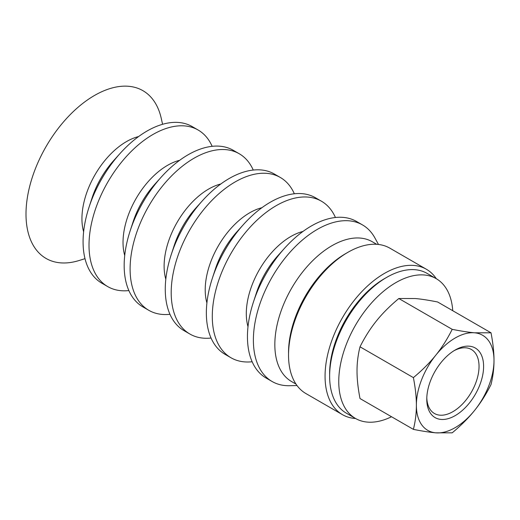 <?xml version="1.0" encoding="UTF-8"?>
<svg xmlns="http://www.w3.org/2000/svg" width="520" height="520" viewBox="0 0 520 520"><rect width="100%" height="100%" fill="white"/><g stroke="black" fill="none" stroke-linecap="round" stroke-linejoin="round"><path stroke-width="0.78" d="M454.025 350.707A36.953 21.333 -60 0 1 471.38 349.492A36.953 21.333 -60 0 1 479.037 366.412A36.953 21.333 -60 0 1 462.904 403.598A36.953 21.333 -60 0 1 434.434 413.498A36.953 21.333 -60 0 1 426.803 397.859M426.777 399.217A40.183 23.198 120 0 0 455.188 415.616A40.183 23.198 120 0 0 483.6 366.412A40.183 23.198 120 0 0 455.188 350.006A40.183 23.198 120 0 0 426.777 399.217M435.786 432.829A54.886 31.688 120 0 0 474.598 410.416A54.886 31.688 120 0 0 494 360.406A54.886 31.688 120 0 0 474.598 332.8A54.886 31.688 120 0 0 435.786 355.206A54.886 31.688 120 0 0 416.377 405.216A54.886 31.688 120 0 0 435.786 432.829C429.812 432.302 422.351 431.151 413.394 429.371C415.409 421.272 416.403 413.225 416.377 405.216C416.403 397.241 415.409 388.043 413.394 377.624C422.351 370.149 429.812 362.674 435.786 355.206C441.799 347.763 447.272 339.137 452.205 329.342C461.156 331.123 468.624 332.274 474.598 332.8L491.017 332.807C493.025 343.226 494.019 352.424 494 360.406C494.019 368.407 493.025 376.46 491.017 384.553C486.083 394.355 480.61 402.974 474.598 410.416C468.624 417.892 461.156 425.36 452.205 432.835L435.786 432.829M491.017 332.807L437.625 301.983C428.675 300.203 421.213 299.052 415.24 298.532L398.821 298.519C389.863 305.994 382.401 313.469 376.428 320.938C370.416 328.38 364.936 336.999 360.009 346.801C357.994 354.894 357 362.947 357.026 370.949C357 378.931 357.994 388.128 360.009 398.548L413.394 429.371M452.205 329.342L398.821 298.519M413.394 377.624L360.009 346.801M436.306 278.707A83.941 48.464 120 0 0 426.387 269.256A83.941 48.464 120 0 0 361.706 291.746A83.941 48.464 120 0 0 325.058 376.22A83.941 48.464 120 0 0 342.446 414.648A83.941 48.464 120 0 0 355.589 418.509M385.548 278.044A77.486 44.739 120 0 0 329.628 373.588A77.486 44.739 120 0 0 329.641 374.881M452.745 310.713A80.717 46.599 120 0 0 436.189 278.642L427.057 273.37A80.717 46.599 120 0 0 364.858 294.996A80.717 46.599 120 0 0 329.628 376.22A80.717 46.599 120 0 0 346.346 413.173L355.478 418.444A80.717 46.599 120 0 0 391.528 416.748M436.189 278.642A80.717 46.599 120 0 0 373.99 300.267A80.717 46.599 120 0 0 338.76 381.491A80.717 46.599 120 0 0 355.478 418.444M162.584 124.293L161.233 118.281A96.856 55.919 120 0 0 86.749 100.451A96.856 55.919 120 0 0 26 214.103A96.856 55.919 120 0 0 79.118 260.507L85.007 258.674M138.613 136.546A62.959 36.348 120 0 0 81.933 218.719A62.959 36.348 120 0 0 83.629 231.784M212.154 146.328A90.402 52.195 120 0 0 198.133 130.019L192.198 126.588A90.402 52.195 120 0 0 120.075 153.472L113.64 160.641A62.959 36.348 120 0 0 92.008 198.107L89.017 207.266A90.402 52.195 120 0 0 83.077 241.787A90.402 52.195 120 0 0 101.797 283.166L107.731 286.598A90.402 52.195 120 0 0 128.869 290.583M120.075 153.472A90.402 52.195 120 0 0 89.017 207.266M198.133 130.019A90.402 52.195 120 0 0 128.472 154.238A90.402 52.195 120 0 0 89.011 245.213A90.402 52.195 120 0 0 107.731 286.598M179.706 160.27A62.959 36.348 120 0 0 123.026 242.444A62.959 36.348 120 0 0 124.722 255.508M253.247 170.053A90.402 52.195 120 0 0 239.226 153.745L233.292 150.312A90.402 52.195 120 0 0 161.167 177.197L154.733 184.366A62.959 36.348 120 0 0 133.101 221.832L130.111 230.99A90.402 52.195 120 0 0 124.169 265.512A90.402 52.195 120 0 0 142.89 306.891L148.824 310.323A90.402 52.195 120 0 0 169.962 314.308M161.167 177.197A90.402 52.195 120 0 0 130.111 230.99M239.226 153.745A90.402 52.195 120 0 0 169.566 177.964A90.402 52.195 120 0 0 130.104 268.938A90.402 52.195 120 0 0 148.824 310.323M220.799 183.995A62.959 36.348 120 0 0 164.119 266.168A62.959 36.348 120 0 0 165.815 279.233M294.339 193.778A90.402 52.195 120 0 0 280.319 177.469L274.385 174.037A90.402 52.195 120 0 0 202.261 200.922L195.826 208.091A62.959 36.348 120 0 0 174.194 245.557L171.203 254.716A90.402 52.195 120 0 0 165.263 289.237A90.402 52.195 120 0 0 183.983 330.616L189.917 334.048A90.402 52.195 120 0 0 211.055 338.032M202.261 200.922A90.402 52.195 120 0 0 171.203 254.716M280.319 177.469A90.402 52.195 120 0 0 210.659 201.689A90.402 52.195 120 0 0 171.197 292.663A90.402 52.195 120 0 0 189.917 334.048M261.892 207.721A62.959 36.348 120 0 0 205.212 289.894A62.959 36.348 120 0 0 206.908 302.959M335.433 217.503A90.402 52.195 120 0 0 321.412 201.194L315.478 197.763A90.402 52.195 120 0 0 243.353 224.647L236.919 231.816A62.959 36.348 120 0 0 215.286 269.282L212.297 278.44A90.402 52.195 120 0 0 206.356 312.962A90.402 52.195 120 0 0 225.076 354.341L231.01 357.773A90.402 52.195 120 0 0 252.148 361.757M243.353 224.647A90.402 52.195 120 0 0 212.297 278.44M321.412 201.194A90.402 52.195 120 0 0 251.752 225.414A90.402 52.195 120 0 0 212.29 316.387A90.402 52.195 120 0 0 231.01 357.773M302.985 231.446A62.959 36.348 120 0 0 246.305 313.619A62.959 36.348 120 0 0 248.001 326.683M378.469 244.465L374.94 237.998A90.402 52.195 120 0 0 362.505 224.919L356.571 221.488A90.402 52.195 120 0 0 284.447 248.372L278.012 255.541A62.959 36.348 120 0 0 256.38 293.007L253.389 302.166A90.402 52.195 120 0 0 247.448 336.687A90.402 52.195 120 0 0 266.168 378.066L272.103 381.498A90.402 52.195 120 0 0 289.653 385.716L297.017 385.548M284.447 248.372A90.402 52.195 120 0 0 253.389 302.166M362.505 224.919A90.402 52.195 120 0 0 292.844 249.139A90.402 52.195 120 0 0 253.383 340.113A90.402 52.195 120 0 0 272.103 381.498M376.721 244.309L372.268 241.735A80.717 46.599 120 0 0 310.07 263.361A80.717 46.599 120 0 0 274.833 344.591A80.717 46.599 120 0 0 291.551 381.537L296.003 384.111M346.736 253.006A80.717 46.599 120 0 0 288.535 352.495A80.717 46.599 120 0 0 288.548 353.795M426.387 269.256L389.863 248.17A83.941 48.464 120 0 0 325.175 270.654A83.941 48.464 120 0 0 288.535 355.134A83.941 48.464 120 0 0 305.923 393.562L342.446 414.648"/></g></svg>
